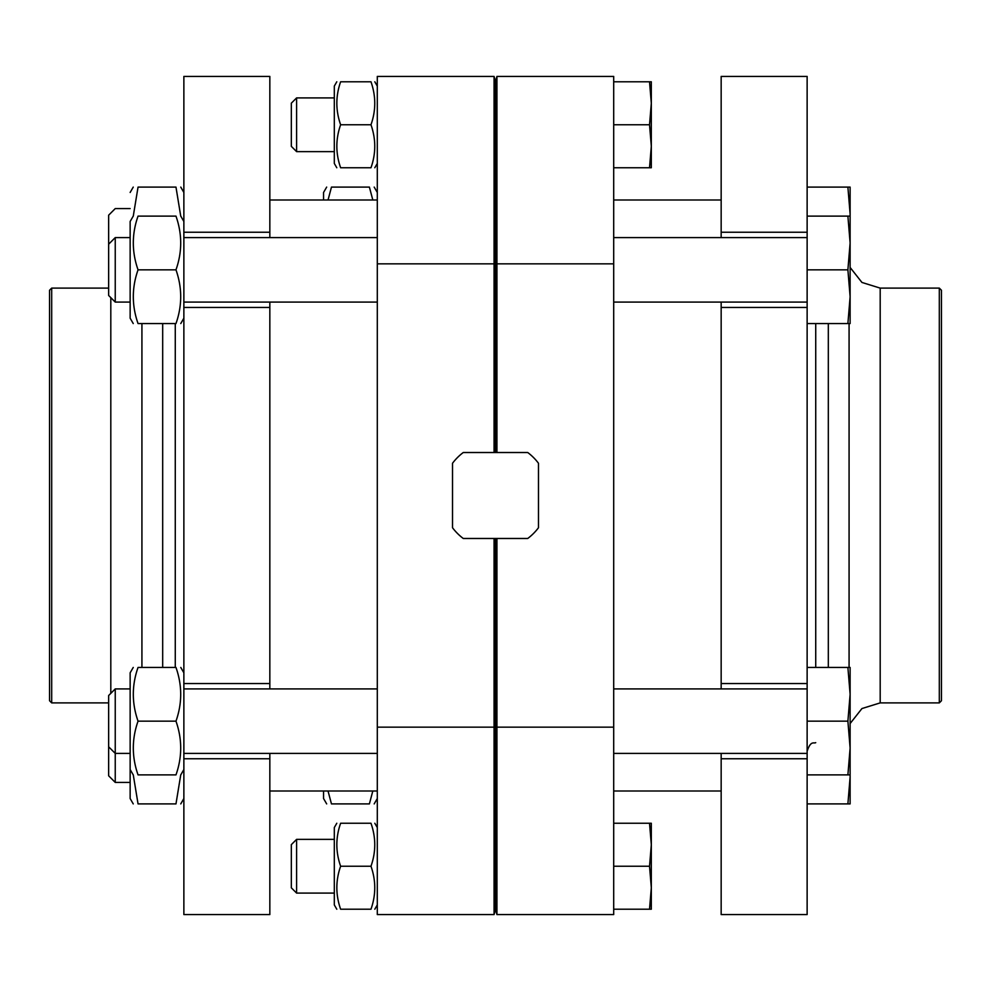 <?xml version="1.0" encoding="UTF-8"?>
<svg xmlns="http://www.w3.org/2000/svg" width="991" height="991" viewBox="0 0 991 991"><rect width="100%" height="100%" fill="white"/><g stroke="black" fill="none" stroke-linecap="round" stroke-linejoin="round"><path stroke-width="1.49" d="M370.981 909.218C376.023 909.218 376.023 909.218 370.981 909.218C376.01 894.923 376.01 880.59 370.981 866.233C376.01 851.938 376.01 837.618 370.981 823.248C376.023 823.248 376.023 823.248 370.981 823.248L340.631 823.248C335.59 823.248 335.59 823.248 340.631 823.248C335.59 837.531 335.59 851.864 340.631 866.233C335.59 880.516 335.59 894.848 340.631 909.218L370.981 909.218M340.631 866.233L370.981 866.233M370.981 167.752C376.023 167.752 376.023 167.752 370.981 167.752C376.01 153.469 376.01 139.136 370.981 124.767C376.01 110.484 376.01 96.152 370.981 81.782C376.023 81.782 376.023 81.782 370.981 81.782L340.631 81.782C335.59 96.077 335.59 110.41 340.631 124.767C335.59 139.062 335.59 153.382 340.631 167.752L370.981 167.752M340.631 124.767L370.981 124.767M649.526 167.752L651.31 146.259L651.31 81.782L649.526 81.782L651.31 103.275L649.526 124.767L651.31 146.259L651.31 167.752L613.702 167.752M649.526 81.782L613.702 81.782M649.526 124.767L613.702 124.767M613.702 866.233L649.526 866.233L651.31 844.741L649.526 823.248L651.31 823.248L651.31 909.218L613.702 909.218M496.937 452.515L496.937 263.841L613.702 263.841L613.702 727.159L496.937 727.159L496.937 538.485M494.063 452.515L494.063 263.841L495.5 265.464L496.937 263.841L496.937 76.418L495.5 81.782L495.5 452.515M495.5 81.782L494.063 76.418L377.298 76.418L377.298 727.159L494.063 727.159L495.5 725.536L495.5 909.218L496.937 914.582L496.937 727.159L495.5 725.536L495.5 538.485M613.702 727.159L613.702 914.582L496.937 914.582M496.937 76.418L613.702 76.418L613.702 263.841M721.163 199.996L613.702 199.996M377.298 199.996L269.837 199.996M334.314 839.365L296.606 839.365L296.606 893.089L334.314 893.089M377.298 727.159L377.298 914.582L494.063 914.582L494.063 538.485M340.631 909.218C335.59 909.218 335.59 909.218 340.631 909.218M340.631 81.782C335.59 81.782 335.59 81.782 340.631 81.782M336.791 167.752L334.314 163.453L334.314 86.081L336.791 81.782M340.631 167.752C335.59 167.752 335.59 167.752 340.631 167.752M334.314 97.911L296.606 97.911L296.606 151.635L334.314 151.635M296.606 151.635L291.329 146.358L291.329 103.175L296.606 97.911M649.526 866.233L651.31 887.725L649.526 909.218M649.526 823.248L613.702 823.248M377.298 263.841L494.063 263.841L494.063 76.418M463.268 452.515A53.725 53.725 0 0 0 452.515 463.268L452.515 527.732A53.725 53.725 0 0 0 463.268 538.485L527.732 538.485A53.725 53.725 0 0 0 538.485 527.732L538.485 463.268A53.725 53.725 0 0 0 527.732 452.515L463.268 452.515M336.791 909.218L334.314 904.919L334.314 827.547L336.791 823.248M296.606 893.089L291.329 887.825L291.329 844.642L296.606 839.365M269.837 237.605L269.837 232.228L183.868 232.228L183.868 307.445L269.837 307.445L269.837 688.918M183.868 307.445L183.868 683.555L269.837 683.555M269.837 302.082L269.837 307.445M269.837 232.228L269.837 76.418L183.868 76.418L183.868 232.228M183.868 683.555L183.868 914.582L269.837 914.582L269.837 758.772L183.868 758.772L269.837 758.772L269.837 753.395M51.693 702.892L51.693 288.108L49.55 290.252L49.55 700.748L51.693 702.892L108.651 702.892M180.734 216.112L175.977 187.101C182.27 187.101 182.27 187.101 175.977 187.101L138.046 187.101L133.277 216.112M130.143 192.465L133.24 187.101M138.046 187.101C131.741 187.101 131.741 187.101 138.046 187.101M323.561 791.004L323.561 798.535L326.671 803.899M372.814 791.004L369.395 803.899C375.7 803.899 375.7 803.899 369.395 803.899L331.465 803.899C325.172 803.899 325.172 803.899 331.465 803.899L328.033 791.004M133.277 774.888L138.046 803.899C131.741 803.899 131.741 803.899 138.046 803.899L175.977 803.899L180.734 774.888M133.24 667.438L130.143 672.802L130.143 798.535L133.24 803.899M175.977 721.163C182.27 739.113 182.27 757.025 175.977 774.888C182.27 774.888 182.27 774.888 175.977 774.888L138.046 774.888C131.741 774.888 131.741 774.888 138.046 774.888C131.741 756.938 131.741 739.026 138.046 721.163C131.741 703.201 131.741 685.301 138.046 667.438C131.741 667.438 131.741 667.438 138.046 667.438L175.977 667.438C182.27 667.438 182.27 667.438 175.977 667.438C182.27 685.388 182.27 703.3 175.977 721.163L138.046 721.163M175.977 269.837C182.27 251.974 182.27 234.062 175.977 216.112C182.27 216.112 182.27 216.112 175.977 216.112L138.046 216.112C131.741 233.975 131.741 251.887 138.046 269.837C131.741 287.7 131.741 305.612 138.046 323.561C131.741 323.561 131.741 323.561 138.046 323.561L175.977 323.561C182.27 305.699 182.27 287.799 175.977 269.837L138.046 269.837M175.977 323.561C182.27 323.561 182.27 323.561 175.977 323.561M133.24 216.112L130.143 221.489L130.143 318.198L133.24 323.561M138.046 216.112C131.741 216.112 131.741 216.112 138.046 216.112M807.132 187.101L850.117 187.101L850.117 216.112L807.132 216.112L807.132 307.445L721.163 307.445L721.163 302.082M721.163 688.918L721.163 683.555L807.132 683.555L807.132 914.582L721.163 914.582L721.163 753.395M807.132 237.605L613.702 237.605M377.298 237.605L183.868 237.605M847.887 216.112L850.117 242.968L847.887 269.837L807.132 269.837M847.887 269.837L850.117 296.705L847.887 323.561L807.132 323.561M372.827 199.996L369.395 187.101L331.465 187.101L328.046 199.996M331.465 187.101C325.172 187.101 325.172 187.101 331.465 187.101M369.395 187.101C375.7 187.101 375.7 187.101 369.395 187.101M850.117 216.112L850.117 323.561L847.887 323.561M847.887 774.888L850.117 748.032L847.887 721.163L850.117 694.295L847.887 667.438L850.117 667.438L850.117 774.888L807.132 774.888M850.117 774.888L850.117 803.899L807.132 803.899M850.117 777.043L847.887 803.899M847.887 187.101L850.117 213.957M847.887 667.438L807.132 667.438M847.887 721.163L807.132 721.163M807.132 216.112L807.132 76.418L721.163 76.418L721.163 232.228L807.132 232.228M721.163 683.555L721.163 307.445M721.163 237.605L721.163 232.228M807.132 683.555L807.132 307.445M721.163 758.772L807.132 758.772M939.307 288.108L939.307 702.892L941.45 700.748L941.45 290.252L939.307 288.108L880.194 288.108L861.947 282.447L850.117 267.446M130.143 208.593L115.241 208.593L108.651 215.183L108.651 244.195L115.241 237.605L115.241 302.082L130.143 302.082M175.977 803.899C182.27 803.899 182.27 803.899 175.977 803.899M115.241 688.918L108.651 695.521L108.651 775.817L115.241 782.407L115.241 688.918L130.143 688.918M326.671 187.101L323.561 192.465L323.561 199.996M130.143 237.605L115.241 237.605M108.651 244.195L108.651 295.479L115.241 302.082M807.132 688.918L613.702 688.918M377.298 688.918L183.868 688.918M175.271 667.438L175.271 323.561M162.685 667.438L162.685 323.561M141.924 667.438L141.924 323.561M110.806 693.366L110.806 297.634M815.729 323.561L815.729 667.438M828.315 323.561L828.315 667.438M849.076 323.561L849.076 667.438M880.194 288.108L880.194 702.892L861.947 708.553L850.117 723.554M377.298 827.547L374.809 823.248M377.298 904.919L374.809 909.218M377.298 86.081L374.809 81.782M377.298 163.453L374.809 167.752M721.163 791.004L613.702 791.004M377.298 791.004L269.837 791.004M495.5 909.218L494.063 914.582M51.693 288.108L108.651 288.108M183.868 192.465L180.771 187.101M377.298 798.535L374.189 803.899M130.143 769.512L133.24 774.888M183.868 221.489L180.771 216.112M183.868 318.198L180.771 323.561M807.132 302.082L613.702 302.082M377.298 302.082L183.868 302.082M815.729 742.655C813.797 743.77 810.762 740.153 807.132 751.252M939.307 702.892L880.194 702.892M183.868 798.535L180.771 803.899M130.143 782.407L115.241 782.407M377.298 192.465L374.189 187.101M183.868 672.802L180.771 667.438M183.868 769.512L180.771 774.888M807.132 753.395L613.702 753.395M377.298 753.395L183.868 753.395M130.143 753.395L115.241 753.395L108.651 746.805"/></g></svg>
